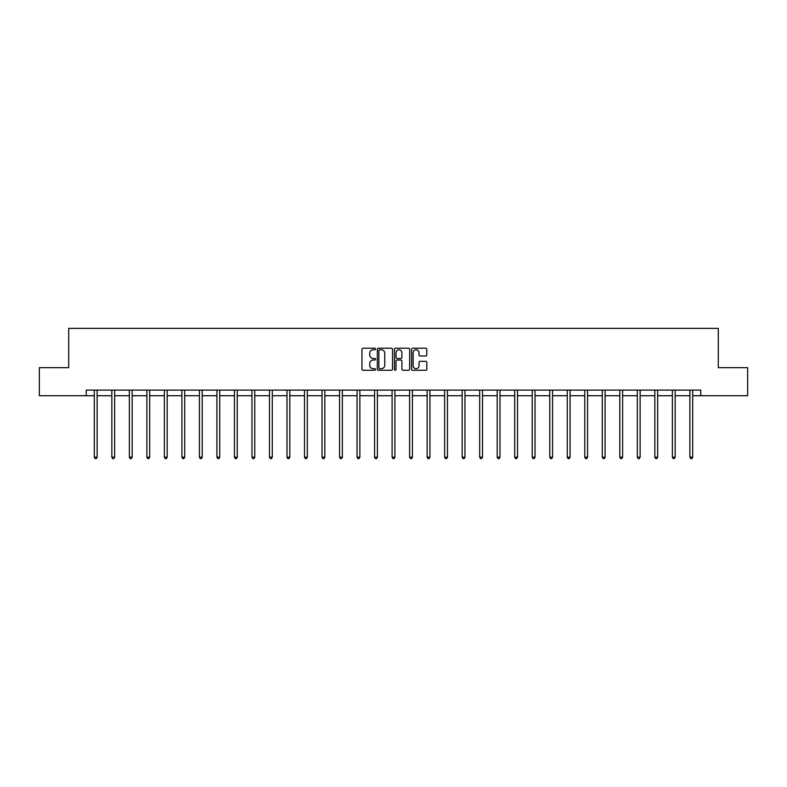 <?xml version="1.0" encoding="UTF-8"?>
<svg xmlns="http://www.w3.org/2000/svg" width="787" height="787" viewBox="0 0 787 787"><rect width="100%" height="100%" fill="white"/><g stroke="black" fill="none" stroke-linecap="round" stroke-linejoin="round"><path stroke-width="1.18" d="M375.537 348.995A0.767 0.767 0 0 0 374.76 348.218L363.053 348.218A1.102 1.102 0 0 0 361.951 349.32L361.951 369.162A1.102 1.102 0 0 0 363.053 370.264L374.76 370.264A0.767 0.767 0 0 0 375.537 369.497A0.767 0.767 0 0 0 374.76 368.719L373.245 368.719A3.532 3.532 0 0 1 369.723 365.198L369.723 363.545A3.532 3.532 0 0 1 373.245 360.013L374.76 360.013A0.767 0.767 0 0 0 375.537 359.246A0.767 0.767 0 0 0 374.76 358.469L373.245 358.469A3.532 3.532 0 0 1 369.723 354.947L369.723 353.294A3.532 3.532 0 0 1 373.245 349.762L374.76 349.762A0.767 0.767 0 0 0 375.537 348.995M425.708 355.99A1.102 1.102 0 0 0 426.81 354.888L426.81 349.32A1.102 1.102 0 0 0 425.708 348.218L412.703 348.218A1.102 1.102 0 0 0 411.601 349.32L411.601 369.162A1.102 1.102 0 0 0 412.703 370.264L425.708 370.264A1.102 1.102 0 0 0 426.81 369.162L426.81 362.433A1.102 1.102 0 0 0 425.708 361.331L420.14 361.331A1.102 1.102 0 0 0 419.038 362.433L419.038 365.768A2.951 2.951 0 0 1 416.097 368.719A2.951 2.951 0 0 1 413.145 365.768L413.145 352.714A2.951 2.951 0 0 1 416.097 349.762A2.951 2.951 0 0 1 419.038 352.714L419.038 354.888A1.102 1.102 0 0 0 420.14 355.99L425.708 355.99M86.226 395.733L39.35 395.733L39.35 367.667L68.715 367.667L68.715 328.366L718.285 328.366L718.285 367.667L747.65 367.667L747.65 395.733L700.774 395.733L700.774 390.116L86.226 390.116L86.226 395.733L94.312 395.733M392.536 349.32A1.102 1.102 0 0 0 391.434 348.218L378.429 348.218A1.102 1.102 0 0 0 377.327 349.32L377.327 369.162A1.102 1.102 0 0 0 378.429 370.264L391.434 370.264A1.102 1.102 0 0 0 392.536 369.162L392.536 349.32M395.566 348.218L408.571 348.218A1.102 1.102 0 0 1 409.673 349.32L409.673 369.162A1.102 1.102 0 0 1 408.571 370.264L403.003 370.264A1.102 1.102 0 0 1 401.901 369.162L401.901 361.115A1.102 1.102 0 0 0 400.799 360.013L397.11 360.013A1.102 1.102 0 0 0 396.009 361.115L396.009 369.497A0.767 0.767 0 0 1 395.231 370.264A0.767 0.767 0 0 1 394.464 369.497L394.464 349.32A1.102 1.102 0 0 1 395.566 348.218M97.126 395.733L111.833 395.733M114.636 395.733L129.343 395.733M132.157 395.733L146.864 395.733M149.668 395.733L164.385 395.733M167.188 395.733L181.895 395.733M184.709 395.733L199.416 395.733M202.22 395.733L216.927 395.733M219.74 395.733L234.447 395.733M237.251 395.733L251.968 395.733M254.772 395.733L269.479 395.733M272.292 395.733L286.999 395.733M289.803 395.733L304.51 395.733M307.323 395.733L322.031 395.733M324.834 395.733L339.551 395.733M342.355 395.733L357.062 395.733M359.866 395.733L374.582 395.733M377.386 395.733L392.093 395.733M394.907 395.733L409.614 395.733M412.418 395.733L427.134 395.733M429.938 395.733L444.645 395.733M447.449 395.733L462.166 395.733M464.969 395.733L479.677 395.733M482.49 395.733L497.197 395.733M500.001 395.733L514.708 395.733M517.521 395.733L532.228 395.733M535.032 395.733L549.749 395.733M552.553 395.733L567.26 395.733M570.073 395.733L584.78 395.733M587.584 395.733L602.291 395.733M605.105 395.733L619.812 395.733M622.615 395.733L637.332 395.733M640.136 395.733L654.843 395.733M657.657 395.733L672.364 395.733M675.167 395.733L689.874 395.733M692.688 395.733L700.774 395.733M379.639 349.762A0.767 0.767 0 0 0 378.872 350.53L378.872 367.952A0.767 0.767 0 0 0 379.639 368.719L381.242 368.719A3.532 3.532 0 0 0 384.764 365.198L384.764 353.294A3.532 3.532 0 0 0 381.242 349.762L379.639 349.762M401.901 352.763A2.951 2.951 0 0 0 398.96 349.822A2.951 2.951 0 0 0 396.009 352.763L396.009 357.367A1.102 1.102 0 0 0 397.11 358.469L400.799 358.469A1.102 1.102 0 0 0 401.901 357.367L401.901 352.763M97.273 390.116L97.204 390.283A1.121 1.121 0 0 0 97.126 390.706L97.126 457.178L94.312 457.178L94.312 390.706A1.121 1.121 0 0 0 94.233 390.283L94.165 390.116M97.126 457.178L96.28 458.634L95.158 458.634L94.312 457.178M114.784 390.116L114.715 390.283A1.121 1.121 0 0 0 114.636 390.706L114.636 457.178L111.833 457.178L111.833 390.706A1.121 1.121 0 0 0 111.754 390.283L111.685 390.116M114.636 457.178L113.8 458.634L112.669 458.634L111.833 457.178M132.305 390.116L132.236 390.283A1.121 1.121 0 0 0 132.157 390.706L132.157 457.178L129.343 457.178L129.343 390.706A1.121 1.121 0 0 0 129.265 390.283L129.196 390.116M132.157 457.178L131.311 458.634L130.189 458.634L129.343 457.178M149.815 390.116L149.756 390.283A1.121 1.121 0 0 0 149.668 390.706L149.668 457.178L146.864 457.178L146.864 390.706A1.121 1.121 0 0 0 146.785 390.283L146.716 390.116M149.668 457.178L148.832 458.634L147.71 458.634L146.864 457.178M167.336 390.116L167.267 390.283A1.121 1.121 0 0 0 167.188 390.706L167.188 457.178L164.385 457.178L164.385 390.706A1.121 1.121 0 0 0 164.296 390.283L164.237 390.116M167.188 457.178L166.342 458.634L165.221 458.634L164.385 457.178M184.856 390.116L184.788 390.283A1.121 1.121 0 0 0 184.709 390.706L184.709 457.178L181.895 457.178L181.895 390.706A1.121 1.121 0 0 0 181.817 390.283L181.748 390.116M184.709 457.178L183.863 458.634L182.741 458.634L181.895 457.178M202.367 390.116L202.298 390.283A1.121 1.121 0 0 0 202.22 390.706L202.22 457.178L199.416 457.178L199.416 390.706A1.121 1.121 0 0 0 199.337 390.283L199.268 390.116M202.22 457.178L201.383 458.634L200.252 458.634L199.416 457.178M219.888 390.116L219.819 390.283A1.121 1.121 0 0 0 219.74 390.706L219.74 457.178L216.927 457.178L216.927 390.706A1.121 1.121 0 0 0 216.848 390.283L216.779 390.116M219.74 457.178L218.894 458.634L217.773 458.634L216.927 457.178M237.399 390.116L237.34 390.283A1.121 1.121 0 0 0 237.251 390.706L237.251 457.178L234.447 457.178L234.447 390.706A1.121 1.121 0 0 0 234.369 390.283L234.3 390.116M237.251 457.178L236.415 458.634L235.293 458.634L234.447 457.178M254.919 390.116L254.85 390.283A1.121 1.121 0 0 0 254.772 390.706L254.772 457.178L251.968 457.178L251.968 390.706A1.121 1.121 0 0 0 251.879 390.283L251.82 390.116M254.772 457.178L253.926 458.634L252.804 458.634L251.968 457.178M272.43 390.116L272.371 390.283A1.121 1.121 0 0 0 272.292 390.706L272.292 457.178L269.479 457.178L269.479 390.706A1.121 1.121 0 0 0 269.4 390.283L269.331 390.116M272.292 457.178L271.446 458.634L270.325 458.634L269.479 457.178M289.95 390.116L289.882 390.283A1.121 1.121 0 0 0 289.803 390.706L289.803 457.178L286.999 457.178L286.999 390.706A1.121 1.121 0 0 0 286.911 390.283L286.852 390.116M289.803 457.178L288.957 458.634L287.835 458.634L286.999 457.178M307.471 390.116L307.402 390.283A1.121 1.121 0 0 0 307.323 390.706L307.323 457.178L304.51 457.178L304.51 390.706A1.121 1.121 0 0 0 304.431 390.283L304.362 390.116M307.323 457.178L306.477 458.634L305.356 458.634L304.51 457.178M324.982 390.116L324.923 390.283A1.121 1.121 0 0 0 324.834 390.706L324.834 457.178L322.031 457.178L322.031 390.706A1.121 1.121 0 0 0 321.952 390.283L321.883 390.116M324.834 457.178L323.998 458.634L322.877 458.634L322.031 457.178M342.502 390.116L342.434 390.283A1.121 1.121 0 0 0 342.355 390.706L342.355 457.178L339.551 457.178L339.551 390.706A1.121 1.121 0 0 0 339.463 390.283L339.404 390.116M342.355 457.178L341.509 458.634L340.387 458.634L339.551 457.178M360.013 390.116L359.954 390.283A1.121 1.121 0 0 0 359.866 390.706L359.866 457.178L357.062 457.178L357.062 390.706A1.121 1.121 0 0 0 356.983 390.283L356.914 390.116M359.866 457.178L359.029 458.634L357.908 458.634L357.062 457.178M377.534 390.116L377.465 390.283A1.121 1.121 0 0 0 377.386 390.706L377.386 457.178L374.582 457.178L374.582 390.706A1.121 1.121 0 0 0 374.494 390.283L374.435 390.116M377.386 457.178L376.54 458.634L375.419 458.634L374.582 457.178M395.054 390.116L394.985 390.283A1.121 1.121 0 0 0 394.907 390.706L394.907 457.178L392.093 457.178L392.093 390.706A1.121 1.121 0 0 0 392.015 390.283L391.946 390.116M394.907 457.178L394.061 458.634L392.939 458.634L392.093 457.178M412.565 390.116L412.506 390.283A1.121 1.121 0 0 0 412.418 390.706L412.418 457.178L409.614 457.178L409.614 390.706A1.121 1.121 0 0 0 409.535 390.283L409.466 390.116M412.418 457.178L411.581 458.634L410.46 458.634L409.614 457.178M430.086 390.116L430.017 390.283A1.121 1.121 0 0 0 429.938 390.706L429.938 457.178L427.134 457.178L427.134 390.706A1.121 1.121 0 0 0 427.046 390.283L426.987 390.116M429.938 457.178L429.092 458.634L427.971 458.634L427.134 457.178M447.596 390.116L447.537 390.283A1.121 1.121 0 0 0 447.449 390.706L447.449 457.178L444.645 457.178L444.645 390.706A1.121 1.121 0 0 0 444.566 390.283L444.498 390.116M447.449 457.178L446.613 458.634L445.491 458.634L444.645 457.178M465.117 390.116L465.048 390.283A1.121 1.121 0 0 0 464.969 390.706L464.969 457.178L462.166 457.178L462.166 390.706A1.121 1.121 0 0 0 462.077 390.283L462.018 390.116M464.969 457.178L464.123 458.634L463.002 458.634L462.166 457.178M482.638 390.116L482.569 390.283A1.121 1.121 0 0 0 482.49 390.706L482.49 457.178L479.677 457.178L479.677 390.706A1.121 1.121 0 0 0 479.598 390.283L479.529 390.116M482.49 457.178L481.644 458.634L480.523 458.634L479.677 457.178M500.148 390.116L500.089 390.283A1.121 1.121 0 0 0 500.001 390.706L500.001 457.178L497.197 457.178L497.197 390.706A1.121 1.121 0 0 0 497.118 390.283L497.05 390.116M500.001 457.178L499.165 458.634L498.043 458.634L497.197 457.178M517.669 390.116L517.6 390.283A1.121 1.121 0 0 0 517.521 390.706L517.521 457.178L514.708 457.178L514.708 390.706A1.121 1.121 0 0 0 514.629 390.283L514.57 390.116M517.521 457.178L516.675 458.634L515.554 458.634L514.708 457.178M535.18 390.116L535.121 390.283A1.121 1.121 0 0 0 535.032 390.706L535.032 457.178L532.228 457.178L532.228 390.706A1.121 1.121 0 0 0 532.15 390.283L532.081 390.116M535.032 457.178L534.196 458.634L533.074 458.634L532.228 457.178M552.7 390.116L552.631 390.283A1.121 1.121 0 0 0 552.553 390.706L552.553 457.178L549.749 457.178L549.749 390.706A1.121 1.121 0 0 0 549.66 390.283L549.601 390.116M552.553 457.178L551.707 458.634L550.585 458.634L549.749 457.178M570.221 390.116L570.152 390.283A1.121 1.121 0 0 0 570.073 390.706L570.073 457.178L567.26 457.178L567.26 390.706A1.121 1.121 0 0 0 567.181 390.283L567.112 390.116M570.073 457.178L569.227 458.634L568.106 458.634L567.26 457.178M587.732 390.116L587.663 390.283A1.121 1.121 0 0 0 587.584 390.706L587.584 457.178L584.78 457.178L584.78 390.706A1.121 1.121 0 0 0 584.702 390.283L584.633 390.116M587.584 457.178L586.748 458.634L585.617 458.634L584.78 457.178M605.252 390.116L605.183 390.283A1.121 1.121 0 0 0 605.105 390.706L605.105 457.178L602.291 457.178L602.291 390.706A1.121 1.121 0 0 0 602.212 390.283L602.144 390.116M605.105 457.178L604.259 458.634L603.137 458.634L602.291 457.178M622.763 390.116L622.704 390.283A1.121 1.121 0 0 0 622.615 390.706L622.615 457.178L619.812 457.178L619.812 390.706A1.121 1.121 0 0 0 619.733 390.283L619.664 390.116M622.615 457.178L621.779 458.634L620.658 458.634L619.812 457.178M640.284 390.116L640.215 390.283A1.121 1.121 0 0 0 640.136 390.706L640.136 457.178L637.332 457.178L637.332 390.706A1.121 1.121 0 0 0 637.244 390.283L637.185 390.116M640.136 457.178L639.29 458.634L638.168 458.634L637.332 457.178M657.804 390.116L657.735 390.283A1.121 1.121 0 0 0 657.657 390.706L657.657 457.178L654.843 457.178L654.843 390.706A1.121 1.121 0 0 0 654.764 390.283L654.695 390.116M657.657 457.178L656.811 458.634L655.689 458.634L654.843 457.178M675.315 390.116L675.246 390.283A1.121 1.121 0 0 0 675.167 390.706L675.167 457.178L672.364 457.178L672.364 390.706A1.121 1.121 0 0 0 672.285 390.283L672.216 390.116M675.167 457.178L674.331 458.634L673.2 458.634L672.364 457.178M692.835 390.116L692.767 390.283A1.121 1.121 0 0 0 692.688 390.706L692.688 457.178L689.874 457.178L689.874 390.706A1.121 1.121 0 0 0 689.796 390.283L689.727 390.116M692.688 457.178L691.842 458.634L690.72 458.634L689.874 457.178"/></g></svg>
